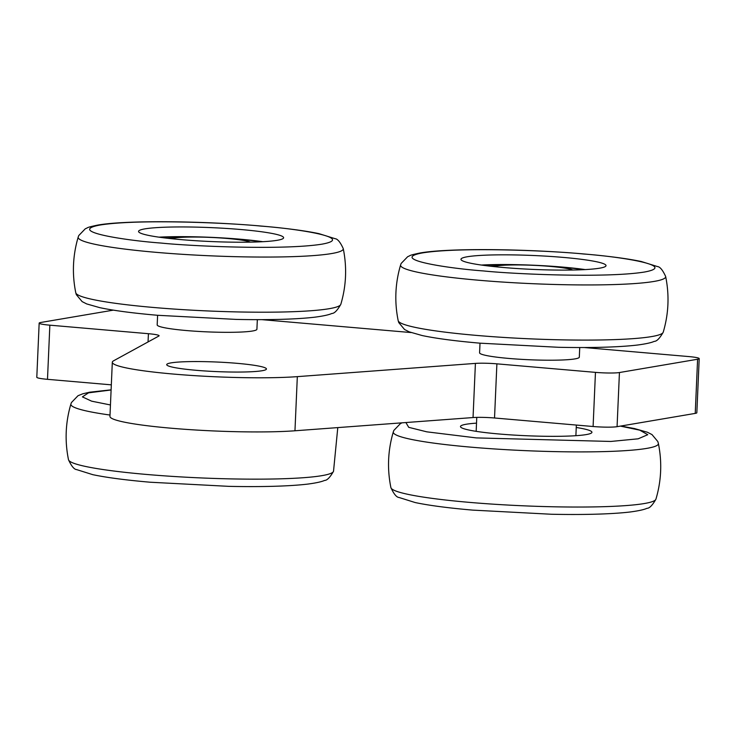 <?xml version="1.0" encoding="UTF-8"?>
<svg xmlns="http://www.w3.org/2000/svg" width="736" height="736" viewBox="0 0 736 736"><rect width="100%" height="100%" fill="white"/><g stroke="black" fill="none" stroke-linecap="round" stroke-linejoin="round"><path stroke-width="1.1" d="M584.356 269.634A76.452 7.323 2.5 0 0 551.522 266.524M515.182 264.942A76.452 7.323 2.5 0 0 482.2 265.172M489.79 266.138A66.47 6.376 -177.5 0 1 496.478 265.935M572.82 270.011A61.934 5.934 -177.5 0 1 572.856 270.02A40.839 3.91 -177.5 0 0 549.948 266.386A40.839 3.91 -177.5 0 0 493.644 266.561M585.23 269.588A72.597 6.955 2.5 0 0 562.847 267.104A72.597 6.955 2.5 0 0 481.326 265.052M563.27 257.407A72.597 6.955 -177.5 0 1 606.022 265.632A72.597 6.955 -177.5 0 1 503.718 267.527A72.597 6.955 -177.5 0 1 460.966 259.302A72.597 6.955 -177.5 0 1 563.27 257.407M157.605 315.284L157.182 324.898A49.91 4.784 2.5 0 0 186.576 330.556A49.91 4.784 2.5 0 0 256.91 329.259L257.333 319.645M480.01 343.169L479.587 352.792A49.91 4.784 2.5 0 0 508.981 358.45A49.91 4.784 2.5 0 0 579.315 357.144L579.738 347.53M171.24 238.676A40.839 3.91 -177.5 0 1 227.544 238.501A40.839 3.91 -177.5 0 1 250.424 242.135A61.934 5.934 -177.5 0 1 250.452 242.135M576.242 427.487A65.789 6.302 -177.5 0 1 591.928 432.29A65.789 6.302 -177.5 0 1 499.22 434.001A65.789 6.302 -177.5 0 1 460.478 426.549A65.789 6.302 -177.5 0 1 476.523 423.136M261.952 241.748A76.452 7.323 2.5 0 0 229.117 238.639M192.777 237.056A76.452 7.323 2.5 0 0 159.795 237.286M167.385 238.252A66.47 6.376 -177.5 0 1 174.073 238.05M262.826 241.702A72.597 6.955 2.5 0 0 240.442 239.218A72.597 6.955 2.5 0 0 158.921 237.167M240.865 229.522A72.597 6.955 -177.5 0 1 283.618 237.746A72.597 6.955 -177.5 0 1 181.314 239.642A72.597 6.955 -177.5 0 1 138.561 231.417A72.597 6.955 -177.5 0 1 240.865 229.522M196.107 370.291A49.91 4.784 -177.5 0 1 166.713 364.633A49.91 4.784 -177.5 0 1 237.047 363.326A49.91 4.784 -177.5 0 1 266.441 368.984A49.91 4.784 -177.5 0 1 196.107 370.291M584.126 347.521L688.51 356.546A18.152 1.739 -177.5 0 1 699.2 358.607L696.836 412.749A18.152 1.739 -177.5 0 1 695.235 413.393L617.072 426.678A18.152 1.739 -177.5 0 1 593.096 426.512L494.528 417.993A18.152 1.739 2.5 0 0 473.046 417.551L294.961 430.781A104.356 10 -177.5 0 1 171.405 428.232A104.356 10 -177.5 0 1 109.949 416.401L112.314 362.259A104.356 10 -177.5 0 1 113.666 360.75L158.866 336.021A18.152 1.739 -177.5 0 0 159.105 335.763A18.152 1.739 -177.5 0 0 148.414 333.702L148.056 341.936M294.961 430.781L297.326 376.639A104.356 10 -177.5 0 1 173.77 374.09A104.356 10 -177.5 0 1 112.314 362.259M111.329 384.845L47.49 379.325A18.152 1.739 -177.5 0 1 36.8 377.264L39.164 323.122A18.152 1.739 -177.5 0 1 40.765 322.478L113.344 310.141M411.065 332.552L261.722 319.636M47.49 379.325L49.855 325.174A18.152 1.739 -177.5 0 1 39.164 323.122M49.855 325.174L148.414 333.702M297.326 376.639L475.41 363.4A18.152 1.739 -177.5 0 1 496.892 363.842L595.461 372.37L593.096 426.512M617.072 426.678L619.436 372.536A18.152 1.739 -177.5 0 1 595.461 372.37M619.436 372.536L697.599 359.242L695.235 413.393M699.2 358.607A18.152 1.739 -177.5 0 1 697.599 359.242M476.293 335.386A132.682 12.714 2.5 0 0 663.21 332.23C668.656 313.849 669.466 295.256 665.648 276.469A132.682 12.714 -177.5 0 1 478.704 280.241A132.682 12.714 -177.5 0 1 400.623 264.896C395.177 283.286 394.367 301.87 398.185 320.657A132.682 12.714 2.5 0 0 476.293 335.386M583.4 253.984C617.835 256.441 679.77 265.641 644.34 272.053C605.884 278.208 514.004 274.096 483.58 270.949C449.153 268.493 387.219 259.293 422.648 252.88C461.095 246.726 552.984 250.838 583.4 253.984M110.014 415.04A132.682 12.714 -177.5 0 1 70.923 403.954C65.486 422.344 64.676 440.928 68.494 459.724A132.682 12.714 2.5 0 0 146.602 474.453A132.682 12.714 2.5 0 0 333.518 471.298C330.022 477.434 327.032 480.479 324.539 480.433C323.766 480.774 320.427 482.43 307.676 484.104C286.92 486.56 255.962 486.947 228.822 486.349L150.254 482.227C125.838 480.111 106.692 477.59 92.81 474.674L76.645 469.605C74.152 469.439 71.438 466.136 68.494 459.724M110.455 404.966L91.641 401.175L82.404 396.888L88.486 392.849L111.108 389.97M620.798 426.043L634.423 428.545L647.413 432.253L651.995 434.58L657.818 441.545L658.361 443.412A132.682 12.714 -177.5 0 1 471.408 447.194A132.682 12.714 -177.5 0 1 393.328 431.848C387.89 450.23 387.072 468.823 390.899 487.609A132.682 12.714 2.5 0 0 469.007 502.338A132.682 12.714 2.5 0 0 655.923 499.183C652.427 505.319 649.437 508.364 646.944 508.318C646.171 508.668 642.832 510.315 630.08 511.998C609.325 514.446 578.367 514.832 551.227 514.243L472.659 510.112C448.242 507.996 429.097 505.476 415.214 502.559L399.05 497.49C396.557 497.324 393.843 494.031 390.899 487.609M620.411 426.116L639.759 430.164L647.763 434.7L638.149 438.812L610.862 441.453L476.293 437.902L426.806 431.839L408.719 427.331L405.895 422.538M153.888 307.501A132.682 12.714 2.5 0 0 340.805 304.345C346.251 285.964 347.061 267.37 343.243 248.584A132.682 12.714 -177.5 0 1 156.299 252.356A132.682 12.714 -177.5 0 1 78.218 237.01C72.772 255.392 71.962 273.985 75.78 292.772A132.682 12.714 2.5 0 0 153.888 307.501M260.995 226.099C295.43 228.556 357.365 237.756 321.936 244.168C283.48 250.314 191.599 246.21 161.175 243.064C126.748 240.598 64.814 231.408 100.243 224.995C138.69 218.84 230.58 222.953 260.995 226.099M475.41 363.4L473.046 417.551M496.892 363.842L494.528 417.993M665.648 276.469C662.704 270.048 659.98 266.754 657.496 266.579L641.332 261.519C627.449 258.603 608.304 256.082 583.887 253.957C523.701 248.648 446.053 248.023 419.41 253.12C407.79 255.64 411.369 255.263 407.707 256.662L401.148 263.46L400.623 264.896M663.21 332.23C659.714 338.367 656.724 341.412 654.23 341.366C653.458 341.716 650.118 343.372 637.376 345.046C616.612 347.493 585.654 347.889 558.514 347.291L479.946 343.169C455.29 341.026 436.016 338.477 422.124 335.533L409.133 331.826L404.542 329.498L398.728 322.534L398.185 320.657M111.108 389.841L89.718 392.187L82.754 393.806L78.007 395.72L71.456 402.528L70.923 403.954M337.787 427.598L333.518 471.298M402.04 422.823L400.412 423.605L393.861 430.413L393.328 431.848M658.361 443.412C662.179 462.208 661.37 480.792 655.923 499.183M343.243 248.584C340.299 242.162 337.576 238.869 335.092 238.694L318.927 233.634C305.044 230.718 285.899 228.197 261.482 226.072C201.296 220.763 123.648 220.138 97.005 225.234C85.394 227.755 88.964 227.378 85.302 228.767L78.743 235.575L78.218 237.01M340.805 304.345C337.309 310.482 334.319 313.527 331.826 313.481C331.053 313.83 327.713 315.486 314.971 317.161C294.207 319.608 263.249 320.004 236.118 319.406L157.541 315.284C132.885 313.14 113.611 310.592 99.719 307.639L86.728 303.94L82.138 301.613L76.323 294.648L75.78 292.772M575.883 435.694L576.352 425.068M476.164 431.342L476.772 417.376"/></g></svg>
